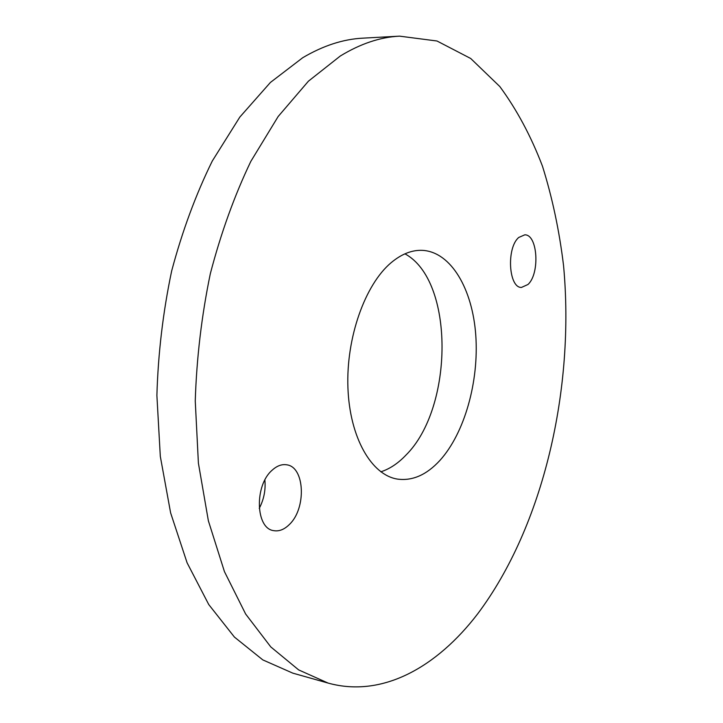 <?xml version="1.0" encoding="UTF-8"?>
<svg xmlns="http://www.w3.org/2000/svg" width="723" height="723" viewBox="0 0 723 723"><rect width="100%" height="100%" fill="white"/><g stroke="black" fill="none" stroke-linecap="round" stroke-linejoin="round"><path stroke-width="1.08" d="M439.882 460.461C464.645 433.131 479.051 381.437 475.779 335.3C472.544 289.218 451.215 252.128 422.684 250.366C412.137 249.824 401.636 253.927 391.17 262.657C365.043 284.501 346.019 337.876 347.926 387.754C349.715 437.695 371.505 475.074 397.415 479.087C412.426 481.12 426.579 474.912 439.882 460.461M380.831 471.821C389.733 468.938 398.084 463.38 405.901 455.156C453.854 407.844 454.622 280.524 404.925 253.827M289.281 524.591C306.588 508.558 304.916 466.751 286.615 464.799C281.717 464.039 276.873 465.865 272.074 470.266C254.279 485.485 255.553 528.513 273.628 530.628C278.997 531.595 284.211 529.579 289.281 524.591M259.241 508.405C263.904 499.448 265.784 489.986 264.88 480.027M527.953 284.501C540.108 273.61 537.74 234.315 524.753 234.839L518.753 237.46C506.272 247.835 508.621 288.052 521.473 287.429L527.953 284.501M340.28 56.023L308.423 81.184L278.156 116.52L250.836 161.374C234.46 195.581 220.949 233.041 210.312 273.755C201.636 315.644 196.611 358.048 195.255 400.958L198.4 463.154L208.369 520.795L224.446 571.631L245.639 614.017L270.782 646.913L298.653 669.905L328.097 683.081C382.485 698.183 437.081 666.895 477.659 613.872C543.588 526.01 575.029 388.287 563.542 265.504C559.322 230.673 552.3 197.578 542.476 166.218C531.044 136.24 516.828 109.679 499.819 86.543L470.709 58.491L436.999 41.003L399.584 36.15C380.208 37.108 360.434 43.732 340.28 56.023M399.584 36.15L362.982 38.147C343.235 39.123 323.145 45.657 302.693 57.741L270.411 82.449L239.819 117.09L212.291 161.012C195.825 194.487 182.277 231.143 171.658 270.971C163.037 311.938 158.111 353.43 156.891 395.427L160.307 456.349L170.619 512.869L187.103 562.819L208.757 604.555L234.397 637.053L262.811 659.9L292.815 673.149L328.097 683.081"/></g></svg>
